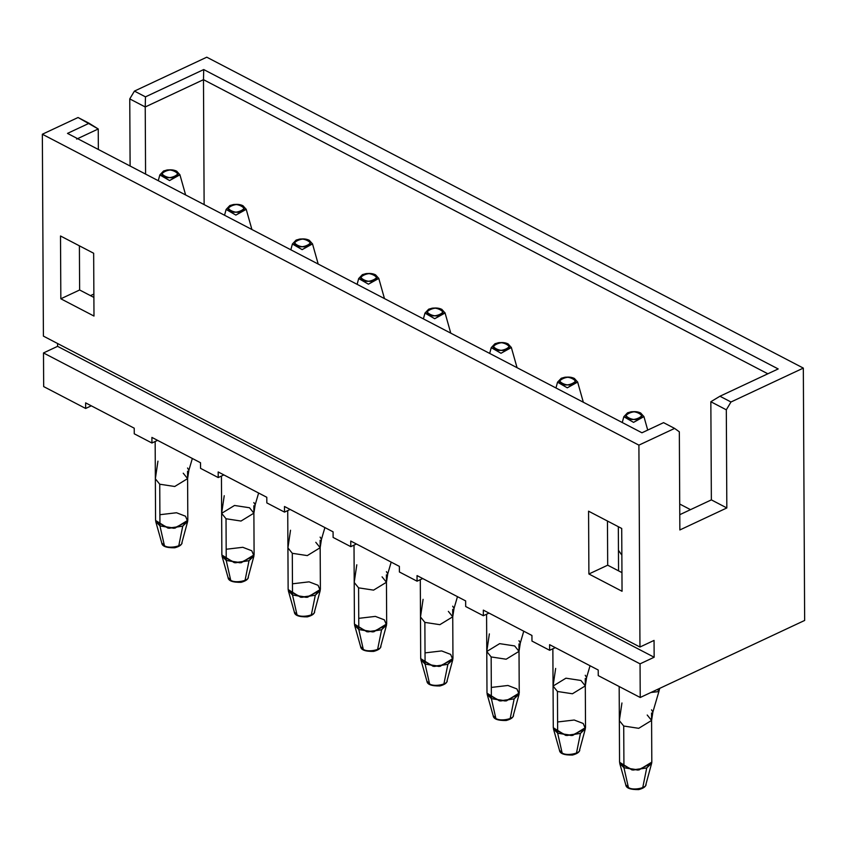 <?xml version="1.0" encoding="UTF-8"?>
<svg xmlns="http://www.w3.org/2000/svg" width="847" height="847" viewBox="0 0 847 847"><rect width="100%" height="100%" fill="white"/><g stroke="black" fill="none" stroke-linecap="round" stroke-linejoin="round"><path stroke-width="1.27" d="M804.65 620.449L640.226 697.494L598.247 675.62L640.226 697.494L640.057 663.847L43.493 352.945L43.673 386.592L85.653 408.466L43.673 386.592L43.493 352.945L57.585 346.338L57.575 343.501L57.585 346.338L654.149 657.24L640.057 663.847L640.226 697.494L804.65 620.449L803.327 368.096L804.65 620.449M555.293 647.637L549.639 650.284L531.969 641.073L549.639 650.284L549.608 644.673L598.215 670.009L598.247 675.62L598.215 670.009L549.608 644.673L549.639 650.284L555.293 647.637M489.005 613.09L483.351 615.737L465.681 606.526L483.351 615.737L483.33 610.126L531.937 635.462L531.969 641.073L531.937 635.462L483.33 610.126L483.351 615.737L489.005 613.09M422.727 578.543L417.073 581.19L399.392 571.979L417.073 581.19L417.042 575.589L465.649 600.915L465.681 606.526L465.649 600.915L417.042 575.589L417.073 581.19L422.727 578.543M356.439 543.996L350.785 546.654L333.115 537.432L350.785 546.654L350.753 541.042L399.371 566.378L399.392 571.979L399.371 566.378L350.753 541.042L350.785 546.654L356.439 543.996M290.15 509.46L284.507 512.107L266.826 502.896L284.507 512.107L284.476 506.495L333.083 531.831L333.115 537.432L333.083 531.831L284.476 506.495L284.507 512.107L290.15 509.46M223.873 474.913L218.219 477.56L200.548 468.349L218.219 477.56L218.187 471.948L266.794 497.284L266.826 502.896L266.794 497.284L218.187 471.948L218.219 477.56L223.873 474.913M157.584 440.366L151.931 443.013L134.26 433.802L151.931 443.013L151.909 437.412L200.517 462.737L200.548 468.349L200.517 462.737L151.909 437.412L151.931 443.013L157.584 440.366M91.307 405.819L85.653 408.466L85.621 402.865L134.228 428.19L134.26 433.802L134.228 428.19L85.621 402.865L85.653 408.466L91.307 405.819M206.774 57.194L803.327 368.096L730.982 401.997L726.313 409.81L726.832 507.946L679.855 529.957L679.336 431.822L674.614 428.413L638.903 445.141L42.35 134.239L43.409 336.121L639.961 647.023L638.903 445.141L639.961 647.023L654.053 640.417L654.149 657.24L654.053 640.417L639.961 647.023L43.409 336.121L42.35 134.239L78.051 117.511L42.35 134.239L638.903 445.141L674.614 428.413L663.561 422.653L641.952 432.785L67.495 133.392L89.104 123.27L78.051 117.511L98.241 128.977L76.632 139.099L98.241 128.977L98.358 149.474L98.241 128.977L89.104 123.27L67.495 133.392L641.952 432.785L663.561 422.653L674.614 428.413L679.336 431.822L679.855 529.957L726.832 507.946L711.364 499.878L710.845 401.743L711.364 499.878L679.77 514.69L711.364 499.878L726.832 507.946L726.313 409.81L710.845 401.743L726.313 409.81L730.982 401.997L803.327 368.096L206.774 57.194L134.429 91.095L206.774 57.194M93.869 294.057L90.481 295.635L93.869 294.057M618.448 550.296L621.857 555.156L621.804 545.404M60.836 298.79L60.508 235.985L93.657 253.253L93.985 316.058L60.836 298.79L93.985 316.058L93.657 253.253L60.508 235.985L60.836 298.79L79.629 289.981L93.879 297.413L79.629 289.981L60.836 298.79M622.047 591.27L588.898 573.991L588.57 511.186L621.719 528.464L622.047 591.27L621.719 528.464L588.57 511.186L588.898 573.991L607.691 565.193L621.942 572.614L607.691 565.193L607.458 521.032L607.691 565.193L588.898 573.991L622.047 591.27M130.11 166.033L129.76 98.908L134.429 91.095L145.472 96.854L203.725 69.56L778.192 368.943L719.939 396.237L730.982 401.997L719.939 396.237L710.845 401.743L719.939 396.237L778.192 368.943L203.725 69.56L145.472 96.854L134.429 91.095L129.76 98.908L130.11 166.033M79.396 245.821L79.629 289.981L79.396 245.821M204.127 204.603L203.481 79.671L145.229 106.966L145.578 174.09L145.229 106.966L129.76 98.908L145.229 106.966L145.472 96.854L145.229 106.966L203.481 79.671L204.127 204.603M767.837 373.792L203.481 79.671L203.725 69.56L203.481 79.671L767.837 373.792M679.718 504.029L690.506 509.65L679.718 504.029M43.493 352.945L640.057 663.847L654.149 657.24L57.585 346.338L43.493 352.945M164.646 171.083C156.187 173.212 170.374 180.602 175.117 176.547C183.577 174.418 169.389 167.028 164.646 171.083C169.389 167.028 183.577 174.418 175.117 176.547C170.374 180.602 156.187 173.212 164.646 171.083L163.503 171.02L164.646 171.083M155.16 441.509L155.573 520.46L159.956 525.892L174.948 528.179L187.822 520.302L187.6 478.629L174.726 486.496L159.734 484.209L155.35 478.799L159.734 484.209L159.956 525.892L159.734 484.209L174.726 486.496L187.6 478.629L188.892 470.233L187.547 468.01M183.227 473.208L187.6 478.629M160.644 514.616L176.515 512.753L185.504 516.215L187.674 521.371L173.804 528.274L159.956 525.892L164.424 545.669L161.756 542.938L164.424 545.669C168.489 549.057 183.471 546.199 181.957 542.324C183.471 546.199 168.489 549.057 164.424 545.669L159.956 525.892L155.721 521.551L169.146 528.253L182.74 526.135L187.822 520.291L187.558 471.186M179.871 174.598L169.58 180.549L159.829 174.916L169.58 180.549L179.935 174.81L185.631 194.958M181.904 542.694L187.674 521.381L182.74 526.135L178.759 545.828L182.74 526.135L168.045 528.147L155.573 520.46L155.35 478.799L157.944 461.16M230.935 205.63C222.465 207.759 236.652 215.149 241.395 211.083C249.865 208.965 235.678 201.565 230.935 205.63C235.678 201.565 249.865 208.965 241.395 211.083C236.652 215.149 222.465 207.759 230.935 205.63L229.791 205.567L230.935 205.63M221.438 476.046L221.861 555.007L226.234 560.439L241.236 562.726L254.1 554.849L253.888 513.166L241.014 521.043L226.022 518.756L221.639 513.335L234.513 505.468L249.505 507.755L253.888 513.166L255.18 504.78L253.825 502.557M248.182 577.241L253.962 555.928L240.093 562.821L226.234 560.439L230.702 580.216L228.044 577.485L230.702 580.216L226.234 560.439L226.022 518.756L226.234 560.439L222.009 556.098L235.424 562.8L249.029 560.682L254.1 554.838L253.846 505.733M226.932 549.163L242.793 547.3L251.792 550.762L253.962 555.918L249.029 560.682L245.048 580.375L249.029 560.682L234.333 562.694L221.861 555.007L221.639 513.335L226.022 518.756L241.014 521.043L253.888 513.166M230.702 580.216C234.767 583.604 249.759 580.735 248.235 576.86C249.759 580.735 234.767 583.604 230.702 580.216L230.702 580.216M246.159 209.145L235.868 215.096L226.117 209.453L235.868 215.096L246.223 209.357L251.908 229.505M297.212 240.177C288.753 242.306 302.94 249.696 307.683 245.63C316.143 243.502 301.966 236.112 297.212 240.177C301.966 236.112 316.143 243.502 307.683 245.63C302.94 249.696 288.753 242.306 297.212 240.177L296.079 240.114L297.212 240.177M287.726 510.593L288.139 589.554L292.522 594.986L307.514 597.273L320.388 589.396L320.166 547.713L307.302 555.59L292.3 553.303L287.927 547.882L292.3 553.303L292.522 594.986L292.3 553.303L307.302 555.59L320.166 547.713L321.458 539.317L320.113 537.104M315.793 542.292L320.166 547.713M293.221 583.71L309.081 581.847L318.08 585.298L320.24 590.465L306.37 597.368L292.522 594.986L296.99 614.763L294.333 612.021L296.99 614.763C301.056 618.151 316.037 615.282 314.523 611.407C316.037 615.282 301.056 618.151 296.99 614.763L292.522 594.986L288.298 590.645L301.712 597.336L315.306 595.219L320.388 589.385L320.134 540.28M312.437 243.692L302.146 249.643L292.406 244L302.146 249.643L312.511 243.894L318.197 264.052M314.47 611.788L320.24 590.475L315.306 595.219L311.325 614.922L315.306 595.219L300.611 597.241L288.139 589.554L287.927 547.882L290.521 530.243M363.501 274.724C355.041 276.853 369.218 284.243 373.961 280.177C382.431 278.049 368.244 270.659 363.501 274.724C368.244 270.659 382.431 278.049 373.961 280.177C369.218 284.243 355.041 276.853 363.501 274.724L362.357 274.661L363.501 274.724M356.799 564.79L354.205 582.429L354.427 624.112L358.8 629.533L373.802 631.809L386.677 623.943L386.454 582.26L373.58 590.126L358.588 587.85L354.205 582.429L358.588 587.85L358.8 629.533L358.588 587.85L373.58 590.126L386.454 582.26L387.746 573.864L386.401 571.64M382.071 576.839L386.454 582.26M380.748 646.335L386.528 625.022L372.659 631.915L358.8 629.533L363.268 649.3L360.61 646.568L363.268 649.3C367.344 652.688 382.325 649.829 380.801 645.954C382.325 649.829 367.344 652.688 363.268 649.3L358.8 629.533L354.575 625.181L367.99 631.883L381.595 629.766L386.677 623.921L386.412 574.817M378.725 278.229L368.434 284.179L358.683 278.547L368.434 284.179L378.789 278.441L384.474 298.599M429.789 309.271C421.319 311.389 435.506 318.79 440.249 314.724C448.719 312.596 434.532 305.206 429.789 309.271C434.532 305.206 448.719 312.596 440.249 314.724C435.506 318.79 421.319 311.389 429.789 309.271L428.646 309.208L429.789 309.271M420.292 579.687L420.705 658.638L425.088 664.069L440.08 666.356L452.954 658.49L452.743 616.807L439.868 624.673L424.866 622.397L420.493 616.976L424.866 622.397L425.088 664.069L424.866 622.397L439.868 624.673L452.743 616.807L454.034 608.411L452.679 606.187M448.359 611.386L452.743 616.807M425.787 652.793L441.647 650.93L450.646 654.392L452.817 659.548L438.937 666.451L425.088 664.069L429.556 683.847L426.899 681.115L429.556 683.847C433.622 687.235 448.603 684.376 447.089 680.501C448.603 684.376 433.622 687.235 429.556 683.847L425.088 664.069L420.864 659.728L434.278 666.43L447.883 664.313L452.954 658.468L452.7 609.364M445.003 312.776L434.712 318.726L424.972 313.094L434.712 318.726L445.077 312.988L450.763 333.146M447.036 680.872L452.817 659.559L447.883 664.313L443.892 684.005L447.883 664.313L433.177 666.324L420.705 658.638L420.493 616.976L423.087 599.337M496.067 343.808C487.607 345.936 501.795 353.326 506.538 349.26C514.997 347.143 500.81 339.742 496.067 343.808C500.81 339.742 514.997 347.143 506.538 349.26C501.795 353.326 487.607 345.936 496.067 343.808L494.923 343.744L496.067 343.808M489.365 633.884L486.771 651.512L486.993 693.195L491.376 698.616L506.368 700.903L519.243 693.026L519.02 651.354L506.146 659.22L491.154 656.933L486.771 651.512L499.645 643.646L514.648 645.933L519.02 651.354L520.312 642.958L518.967 640.734M492.065 687.341L507.935 685.477L516.924 688.939L519.095 694.095L505.225 700.998L491.376 698.616L495.844 718.394L493.176 715.662L495.844 718.394L491.376 698.616L491.154 656.933L491.376 698.616L487.141 694.275L500.566 700.977L514.161 698.86L519.243 693.015L518.978 643.911M486.771 651.512L491.154 656.933L506.146 659.22L519.02 651.354M495.844 718.394C499.91 721.782 514.891 718.912 513.377 715.037C514.891 718.912 499.91 721.782 495.844 718.394L495.844 718.394M511.292 347.323L501.001 353.273L491.249 347.641L501.001 353.273L511.355 347.535L517.051 367.683M513.324 715.419L519.095 694.106L514.161 698.86L510.18 718.552L514.161 698.86L499.465 700.871L486.993 693.185L486.58 614.223M562.355 378.355C553.885 380.483 568.072 387.873 572.816 383.807C581.286 381.69 567.098 374.289 562.355 378.355C567.098 374.289 581.286 381.69 572.816 383.807C568.072 387.873 553.885 380.483 562.355 378.355L561.212 378.291L562.355 378.355M552.858 648.77L553.282 727.732L557.654 733.163L572.657 735.45L585.521 727.573L585.309 685.89L572.434 693.767L557.442 691.48L553.059 686.059L565.934 678.193L580.926 680.469L585.309 685.89L586.6 677.505L585.245 675.281M557.654 733.163L557.442 691.48L557.654 733.163L553.43 728.822L559.465 750.209L562.122 752.941C566.188 756.329 581.18 753.459 579.655 749.584C581.18 753.459 566.188 756.329 562.122 752.941L557.654 733.163L562.122 752.941L559.465 750.209C559.74 753.576 564.081 755.185 572.498 755.048C577.22 753.735 579.581 752.083 579.57 750.103L585.383 728.653L571.513 735.545L557.654 733.163M558.353 721.888L574.213 720.024L583.212 723.476L585.383 728.642L580.449 733.407L576.468 753.099L580.449 733.407L565.754 735.418L553.282 727.732L553.059 686.059L557.442 691.48L572.434 693.767L585.309 685.89M577.58 381.87L567.289 387.82L557.538 382.177L567.289 387.82L577.643 382.071L583.329 402.23M628.633 412.902C620.173 415.03 634.361 422.42 639.104 418.354C647.563 416.226 633.387 408.836 628.633 412.902C633.387 408.836 647.563 416.226 639.104 418.354C634.361 422.42 620.173 415.03 628.633 412.902L627.5 412.838L628.633 412.902M619.168 686.515L619.559 762.279L623.943 767.71L638.934 769.987L651.809 762.12L651.587 720.437L638.723 728.314L623.72 726.027L619.348 720.606L623.72 726.027L623.943 767.71L623.72 726.027L638.723 728.314L651.587 720.437L652.878 712.041L651.534 709.828M647.214 715.016L651.587 720.437M657.558 689.373L658.881 691.576L652.878 712.041M650.909 692.486L658.881 691.576L659.707 688.367M628.41 787.477C632.476 790.865 647.457 788.006 645.943 784.131C647.457 788.006 632.476 790.865 628.41 787.477L623.943 767.71L619.718 763.369L633.133 770.061L646.727 767.943L651.809 762.109L651.661 763.2L637.791 770.092L623.943 767.71L628.41 787.477L625.753 784.746L628.41 787.477M643.858 416.417L633.567 422.367L623.826 416.724L633.567 422.367L643.932 416.618L647.722 430.075M645.89 784.513L651.661 763.2L646.727 767.943L642.746 787.636L646.727 767.943L632.031 769.965L619.559 762.279L619.348 720.606L621.942 702.968M164.318 176.42C168.553 180.58 183.63 173.519 175.445 171.21C171.21 167.05 156.134 174.111 164.318 176.42C156.134 174.111 171.21 167.05 175.445 171.21C183.63 173.519 168.553 180.58 164.318 176.42L164.318 176.42M230.606 210.967C234.841 215.127 249.907 208.066 241.723 205.757C237.488 201.597 222.422 208.658 230.606 210.967C222.422 208.658 237.488 201.597 241.723 205.757C249.907 208.066 234.841 215.127 230.606 210.967L230.606 210.967M296.895 245.514C301.119 249.674 316.196 242.613 308.012 240.294C303.777 236.133 288.7 243.195 296.895 245.514C288.7 243.195 303.777 236.133 308.012 240.294C316.196 242.613 301.119 249.674 296.895 245.514L296.895 245.514M363.172 280.05C367.407 284.221 382.484 277.149 374.289 274.841C370.065 270.68 354.988 277.742 363.172 280.05C354.988 277.742 370.065 270.68 374.289 274.841C382.484 277.149 367.407 284.221 363.172 280.05L363.172 280.05M354.014 545.14L354.427 624.091L366.899 631.777L381.595 629.766L377.614 649.458L381.595 629.766L386.528 625.001L384.358 619.845L375.359 616.394L359.499 618.257M429.461 314.597C433.696 318.758 448.762 311.696 440.578 309.388C436.343 305.227 421.277 312.289 429.461 314.597C421.277 312.289 436.343 305.227 440.578 309.388C448.762 311.696 433.696 318.758 429.461 314.597L429.461 314.597M495.739 349.144C499.974 353.305 515.05 346.243 506.866 343.935C502.631 339.774 487.554 346.836 495.739 349.144C487.554 346.836 502.631 339.774 506.866 343.935C515.05 346.243 499.974 353.305 495.739 349.144L495.739 349.144M562.027 383.691C566.262 387.852 581.328 380.79 573.144 378.482C568.909 374.31 553.843 381.383 562.027 383.691C553.843 381.383 568.909 374.31 573.144 378.482C581.328 380.79 566.262 387.852 562.027 383.691L562.027 383.691M553.483 728.992L566.844 735.514L580.449 733.407L585.521 727.562L585.266 678.458M628.315 418.238C632.54 422.399 647.616 415.337 639.432 413.018C635.197 408.857 620.12 415.919 628.315 418.238C620.12 415.919 635.197 408.857 639.432 413.018C647.616 415.337 632.54 422.399 628.315 418.238L628.315 418.238M192.343 458.481L188.892 470.233M181.861 542.832C181.872 544.822 179.522 546.463 174.789 547.776C166.372 547.914 162.031 546.304 161.756 542.938L155.774 521.72M179.935 174.81L176.684 171.179C173.137 169.432 168.765 169.368 163.566 170.999L159.829 174.916L158.262 180.707M224.233 495.707L221.639 513.335M258.621 493.028L255.18 504.78M248.15 577.379C248.16 579.359 245.799 581.01 241.077 582.323C232.66 582.461 228.319 580.851 228.044 577.485L222.062 556.267M246.223 209.357L242.973 205.726C239.426 203.979 235.053 203.915 229.855 205.535L226.117 209.453L224.55 215.244M324.909 527.565L321.458 539.317M314.438 611.926C314.438 613.906 312.088 615.557 307.366 616.86C298.949 617.008 294.597 615.398 294.333 612.021L288.351 590.814M312.511 243.894L309.25 240.273C305.703 238.515 301.331 238.452 296.132 240.082L292.406 244L290.839 249.791M391.187 562.112L387.746 573.864M380.716 646.462C380.727 648.453 378.365 650.104 373.643 651.407C365.226 651.555 360.886 649.935 360.61 646.568L354.628 625.351M378.789 278.441L375.539 274.82C371.992 273.062 367.619 272.999 362.421 274.629L358.683 278.547L357.116 284.338M457.475 596.659L454.034 608.411M447.004 681.009C447.015 683 444.654 684.641 439.932 685.954C431.515 686.102 427.174 684.482 426.899 681.115L420.917 659.898M445.077 312.988L441.827 309.367C438.28 307.609 433.908 307.546 428.698 309.176L424.972 313.094L423.405 318.885M523.764 631.206L520.312 642.958M513.282 715.556C513.293 717.547 510.942 719.188 506.21 720.501C497.792 720.638 493.452 719.029 493.176 715.662L487.194 694.445M511.355 347.535L508.105 343.903C504.558 342.156 500.185 342.093 494.987 343.723L491.249 347.641L489.682 353.421M555.653 668.431L553.059 686.059M590.041 665.742L586.6 677.505M577.643 382.071L574.393 378.45C570.846 376.693 566.474 376.64 561.275 378.26L557.538 382.177L555.971 387.968M618.554 570.857L618.331 526.696L618.554 570.857M645.859 784.64C645.859 786.63 643.508 788.282 638.786 789.584C630.369 789.732 626.018 788.123 625.753 784.746L619.771 763.539M643.932 416.618L640.671 412.997C637.124 411.24 632.751 411.176 627.553 412.807L623.826 416.724L622.249 422.515M651.555 712.994L651.809 762.109"/></g></svg>
